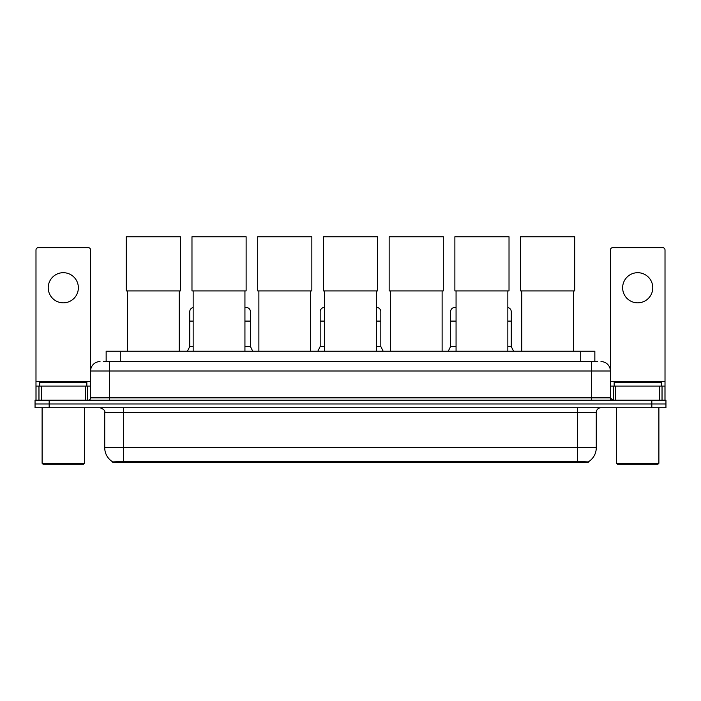 <?xml version="1.0" encoding="UTF-8"?>
<svg xmlns="http://www.w3.org/2000/svg" width="701" height="701" viewBox="0 0 701 701"><rect width="100%" height="100%" fill="white"/><g stroke="black" fill="none" stroke-linecap="round" stroke-linejoin="round"><path stroke-width="1.05" d="M103.319 361.585L109.444 361.585L103.319 361.585L106.149 361.585L106.149 351.227L594.851 351.227L594.851 361.585M588.262 462.345L112.738 462.345L112.738 461.88M104.729 447.746L123.56 447.746L123.56 412.433L104.729 412.433L104.729 447.746A16.482 16.482 0 0 0 112.791 461.915L125.444 461.433L575.556 461.433L588.209 461.915A16.482 16.482 0 0 0 596.271 447.746L596.271 412.433A4.705 4.705 0 0 1 600.976 407.728M665.95 407.728L665.95 403.96L35.05 403.96L35.05 407.728L49.175 407.728L49.175 403.96L35.05 403.96L35.05 400.192L49.175 400.192L49.175 403.96L665.95 403.96L665.95 407.728L49.175 407.728M100.024 361.585A9.42 9.42 0 0 0 90.604 371.004L90.604 397.844A2.357 2.357 0 0 1 88.256 400.192M600.976 361.585A9.42 9.42 0 0 1 610.396 371.004L109.444 371.004L109.444 361.585L597.681 361.585M659.711 400.192L659.711 386.067L665.012 386.067L665.012 400.192L665.012 250.003A2.357 2.357 0 0 0 662.655 247.646L612.744 247.646A2.357 2.357 0 0 0 610.396 250.003L610.396 397.844L612.744 400.192M665.95 400.192L665.95 403.96L665.95 400.192L49.175 400.192M63.3 272.698A15.063 15.063 0 0 0 48.229 287.76A15.063 15.063 0 0 0 63.3 302.832A15.063 15.063 0 0 0 78.363 287.76A15.063 15.063 0 0 0 63.3 272.698M85.312 400.192L85.312 386.067L41.289 386.067L41.289 400.192M109.444 400.192L109.444 371.004L90.604 371.004L90.604 250.003A2.357 2.357 0 0 0 88.256 247.646L38.345 247.646A2.357 2.357 0 0 0 35.988 250.003L35.988 386.067L41.289 386.067M85.312 386.067L90.604 386.067M35.988 400.192L35.988 386.067M83.542 464.228L43.05 464.228L42.113 463.282L84.488 463.282L83.542 464.228M42.113 407.728L42.113 463.282M84.488 407.728L84.488 463.282M86.836 386.067L86.836 382.308L39.755 382.308L39.755 386.067M127.424 290.915L127.424 351.227M179.219 290.915L179.219 351.227M126.25 236.772L180.394 236.772L180.394 290.915L126.25 290.915L126.25 236.772M193.152 290.915L193.152 351.227M244.938 290.915L244.938 351.227M191.978 236.772L246.121 236.772L246.121 290.915L191.978 290.915L191.978 236.772M258.879 290.915L258.879 351.227M310.666 290.915L310.666 351.227M257.705 236.772L311.849 236.772L311.849 290.915L257.705 290.915L257.705 236.772M324.607 290.915L324.607 351.227M376.393 290.915L376.393 351.227M323.424 236.772L377.576 236.772L377.576 290.915L323.424 290.915L323.424 236.772M390.334 290.915L390.334 351.227M442.121 290.915L442.121 351.227M389.151 236.772L443.295 236.772L443.295 290.915L389.151 290.915L389.151 236.772M456.062 290.915L456.062 351.227M507.848 290.915L507.848 351.227M454.879 236.772L509.022 236.772L509.022 290.915L454.879 290.915L454.879 236.772M521.781 290.915L521.781 351.227M573.576 290.915L573.576 351.227M520.606 236.772L574.75 236.772L574.75 290.915L520.606 290.915L520.606 236.772M637.7 272.698A15.063 15.063 0 0 0 622.637 287.76A15.063 15.063 0 0 0 637.7 302.832A15.063 15.063 0 0 0 652.771 287.76A15.063 15.063 0 0 0 637.7 272.698M659.711 386.067L615.688 386.067L615.688 400.192M610.396 386.067L615.688 386.067M610.396 400.192L610.396 397.844L591.556 397.844L591.556 361.585M657.95 464.228L617.458 464.228L616.512 463.282L658.887 463.282L657.95 464.228M616.512 407.728L616.512 463.282M658.887 407.728L658.887 463.282M661.245 386.067L661.245 382.308L614.164 382.308L614.164 386.067M187.404 351.227L189.761 346.522L193.152 346.522M189.761 346.522L189.761 321.093L193.152 321.093M189.761 321.093L189.761 311.682A4.241 4.241 0 0 1 193.152 307.529M244.938 346.522L250.406 346.522L252.754 351.227M250.406 346.522L250.406 311.682A4.241 4.241 0 0 0 246.428 307.45A4.241 4.241 0 0 1 250.406 311.682M244.938 307.625A4.241 4.241 0 0 1 246.428 307.45M317.825 351.227L320.182 346.522L324.607 346.522M320.182 346.522L320.182 321.093L324.607 321.093M320.182 321.093L320.182 311.682A4.241 4.241 0 0 1 324.607 307.45M376.393 346.522L380.818 346.522L383.175 351.227M380.818 346.522L380.818 311.682A4.241 4.241 0 0 0 376.849 307.45A4.241 4.241 0 0 1 380.818 311.682M376.393 307.45A4.241 4.241 0 0 1 376.849 307.45M448.246 351.227L450.594 346.522L456.062 346.522M450.594 346.522L450.594 321.093L456.062 321.093M450.594 321.093L450.594 311.682A4.241 4.241 0 0 1 456.062 307.625A4.241 4.241 0 0 0 455.098 307.45M507.848 346.522L511.239 346.522L513.596 351.227M511.239 346.522L511.239 311.682A4.241 4.241 0 0 0 507.848 307.529A4.241 4.241 0 0 1 511.239 311.682M575.556 462.345L575.556 461.433M125.444 462.345L125.444 461.433M120.274 361.585L120.274 351.227M580.726 361.585L580.726 351.227M577.44 407.728L577.44 412.433L123.56 412.433L123.56 407.728M596.271 412.433L577.44 412.433L577.44 447.746L596.271 447.746M577.44 461.53L577.44 447.746L123.56 447.746L123.56 461.53M651.825 407.728L651.825 400.192M90.604 397.844L591.556 397.844L591.556 400.192M90.604 381.362L35.988 381.362M90.569 398.247L90.569 386.067M87.625 386.067L87.625 400.192M36.031 386.067L36.031 400.192M38.967 400.192L38.967 386.067M665.012 381.362L610.396 381.362M664.969 400.192L664.969 386.067M662.033 386.067L662.033 400.192M610.431 386.067L610.431 398.247M613.375 400.192L613.375 386.067M244.938 321.093L250.406 321.093M376.393 321.093L380.818 321.093M507.848 321.093L511.239 321.093M104.729 412.433C105.395 410.768 103.818 409.2 100.024 407.728"/></g></svg>
